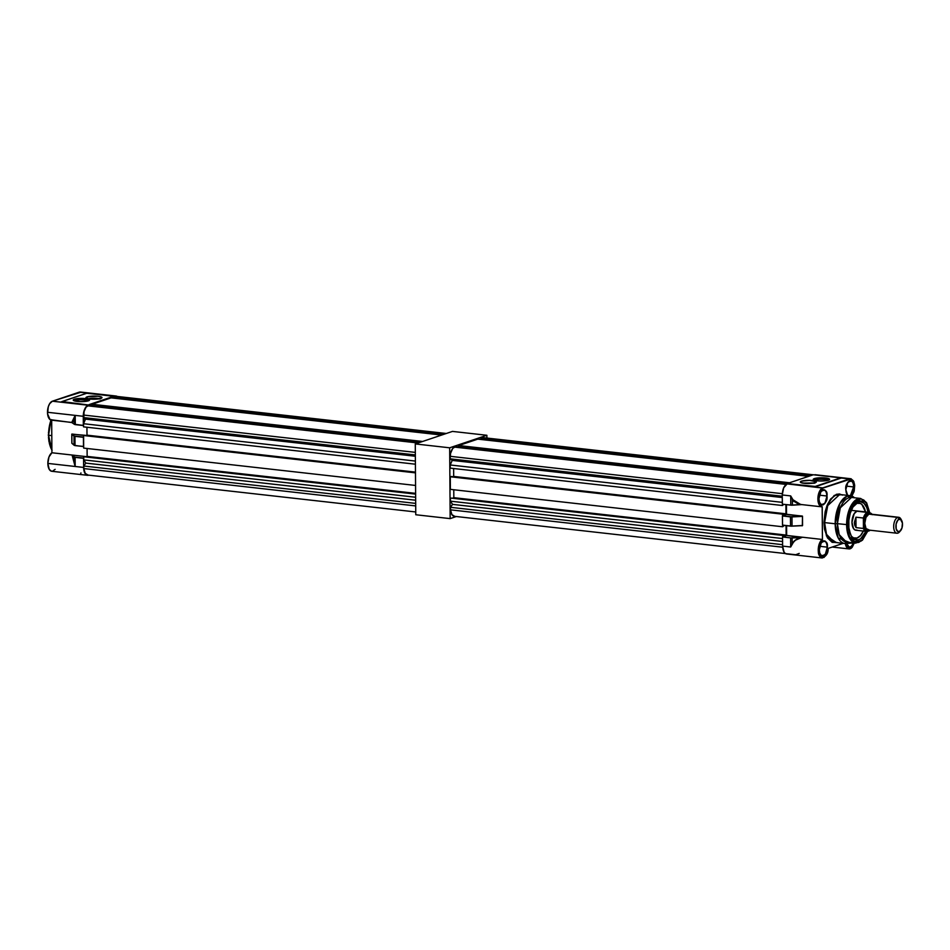 <?xml version="1.0" encoding="UTF-8"?>
<svg xmlns="http://www.w3.org/2000/svg" width="950" height="950" viewBox="0 0 950 950"><rect width="100%" height="100%" fill="white"/><g stroke="black" fill="none" stroke-linecap="round" stroke-linejoin="round"><path stroke-width="1.43" d="M452.485 431.407L415.269 443.935L415.767 514.746L450.157 518.617L456.344 516.527L450.157 518.617L415.767 514.746L415.269 443.935L449.671 447.806L450.157 518.617L449.671 447.806L415.269 443.935L452.485 431.407L486.875 435.278L449.671 447.806L486.875 435.278L452.485 431.407M486.899 438.057L486.875 435.278L486.899 438.057M87.091 396.863L87.103 398.513L87.091 396.863L86.177 398.074L89.834 399.036L100.854 398.418A8.027 1.591 179.6 0 1 91.829 399.19A8.027 1.591 179.6 0 1 85.939 397.694A8.027 1.591 179.6 0 1 87.091 396.863A8.027 1.591 179.6 0 1 96.104 396.091A8.027 1.591 179.6 0 1 101.994 397.587A8.027 1.591 179.6 0 1 100.854 398.418L101.757 397.207L98.099 396.245L87.091 396.863M75.228 400.567A7.22 1.437 -0.4 0 0 74.468 400.924A7.22 1.437 179.6 0 1 75.228 400.567L75.228 400.567A7.22 1.437 179.6 0 1 82.353 399.843A7.22 1.437 179.6 0 1 88.362 400.829A7.22 1.437 -0.4 0 0 82.353 399.843A7.22 1.437 -0.4 0 0 75.228 400.567L74.385 399.226L75.228 400.567M88.421 400.805A8.182 1.627 179.6 0 1 79.836 401.624A8.182 1.627 179.6 0 1 73.316 400.318A8.182 1.627 179.6 0 1 74.385 399.226L73.304 399.831L74.005 400.758L80.192 401.636L86.272 401.292L89.585 399.879L84.17 398.466L74.385 399.226A8.182 1.627 179.6 0 1 84.182 398.466A8.182 1.627 179.6 0 1 89.502 400.211A8.182 1.627 179.6 0 1 88.421 400.805M50.873 420.031L48.557 435.254L51.003 420.066A24.083 12.184 96.4 0 0 48.557 435.254L51.787 435.622L48.557 435.254A24.083 12.184 96.4 0 0 51.882 450.027L48.557 435.254L51.573 449.445M83.398 425.541L74.314 424.258L83.339 425.41L83.279 416.302L75.192 415.387L74.278 418.487L74.314 424.258L71.891 422.56L73.352 421.408L74.278 418.487L74.314 424.258L71.618 422.406L73.257 421.289L75.192 415.387L71.761 422.406L75.192 415.387L75.311 424.626L83.529 425.505L84.075 410.792L86.26 406.588L88.766 405.021L52.381 401.209A9.595 4.857 96.4 0 0 47.5 412.276L83.279 416.302A9.595 4.857 -83.6 0 1 88.148 405.234L52.381 401.209L79.254 392.148L117.776 396.839M72.153 455.038L51.906 452.758A9.595 4.857 96.4 0 0 47.856 463.41L75.181 466.486L72.081 455.098L74.112 462.697L72.153 455.038L86.414 456.641L72.176 455.038L74.634 457.081L83.754 458.102L75.121 457.378L83.647 458.137L83.636 467.436L83.564 458.327L75.121 457.378L72.354 455.501L75.181 466.486L74.112 462.697L74.159 457.116L75.181 466.486L47.856 463.41L48.984 456.95L51.906 452.758L51.68 420.173L51.906 452.758L72.153 455.038L75.121 457.378L72.141 455.062M88.789 398.893A7.184 1.425 179.6 0 1 99.168 398.822M61.643 401.672L88.766 405.021L62.13 401.565L87.103 393.146L114.404 396.387L89.098 404.593L114.071 396.186L86.889 393.288M87.495 475.297A9.595 4.857 -83.6 0 0 88.635 475.166L86.747 475.095L85.12 473.599L83.636 467.436L75.181 466.486L75.121 457.378L75.181 466.486L83.636 467.436A9.595 4.857 -83.6 0 0 87.495 475.297L51.728 471.271A9.595 4.857 96.4 0 1 47.856 463.41L49.21 469.336L51.549 471.247M74.349 445.443L83.552 446.559L75.038 445.479L74.967 436.347L74.005 436.098L74.076 445.218L74.005 436.098L71.784 434.15L71.844 443.27L71.856 434.162L71.844 443.27L75.038 445.479L74.967 436.347L83.422 437.309L83.481 446.429L75.097 445.609L83.671 446.524L83.612 437.083L74.48 436.062L71.856 434.162L71.927 443.294L74.076 445.229M83.386 425.541L75.335 424.626M55.112 469.348L52.452 471.247M71.891 422.56L50.053 419.603L47.583 413.891L48.296 406.766L49.637 403.714L52.381 401.209L81.047 392.196M80.952 472.934L80.548 474.264M71.927 443.294L74.076 445.218L72.058 443.472M71.784 434.15L84.372 435.242L71.784 434.15M83.944 435.397L72.081 434.055L83.944 435.397M116.161 396.043L80.394 392.017A9.595 4.857 96.4 0 0 79.254 392.148L115.021 396.174A9.595 4.857 -83.6 0 1 116.161 396.043A9.595 4.857 -83.6 0 1 117.289 396.459M75.038 424.591L74.314 424.258L75.299 424.626L75.192 415.387L47.5 412.276A9.595 4.857 96.4 0 0 51.371 420.137A9.595 4.857 96.4 0 0 51.68 420.149M71.784 422.524L74.326 424.306M74.967 436.347L83.505 437.119L74.967 436.347M74.005 436.098L71.927 434.067L74.005 436.098M52.072 450.276L49.388 443.662M48.973 441.667L48.474 437.368M48.438 432.832L51.051 419.52M61.726 401.636L87.008 393.122L61.881 401.601M100.439 398.846L88.041 398.81M88.671 398.917L99.762 398.952M99.774 398.703A8.027 1.591 -0.4 0 0 88.184 398.786M857.019 530.1L855.119 530.017L853.492 528.521L851.984 522.334A9.631 4.869 -83.6 0 1 858.028 511.088L858.028 511.088M867.552 531.323L861.234 541.037L853.231 541.536L847.269 524.661L848.991 512.394L856.342 500.377L865.688 501.778L869.654 512.62L866.816 503.417L863.799 500.032L861.246 499.011L858.456 499.296L855.665 500.899L851.034 507.11L848.35 514.829L847.269 524.661L837.389 523.664A22.479 11.376 96.4 0 0 846.462 542.094L855.677 543.139A22.479 11.376 -83.6 0 1 846.616 524.697A22.479 11.376 -83.6 0 1 860.7 498.465L849.526 508.844L846.616 524.697L848.409 535.681L855.677 543.139L862.944 539.446A22.479 11.376 -83.6 0 1 862.921 539.481M856.829 503.31L860.332 503.452L861.911 504.521L865.498 511.931A17.706 8.954 96.4 0 0 855.178 504.153M848.682 524.186A19.261 9.749 -83.6 0 1 855.891 503.488A19.261 9.749 -83.6 0 1 868.074 512.216L866.78 507.573L864.001 503.286L860.403 501.671L858.467 501.968L852.981 507.003L850.274 513.131L848.849 520.446L848.896 527.808L850.428 534.114L851.675 536.56L854.929 539.564L858.729 539.731L860.664 538.709L865.913 531.359A19.261 9.749 -83.6 0 1 852.102 537.178A19.261 9.749 -83.6 0 1 848.682 524.186M836.76 542.438L832.164 542.355L827.414 537.842L824.493 529.197L823.935 522.631L824.6 522.595A24.083 12.184 96.4 0 0 834.302 542.343L844.906 543.543A24.083 12.184 -83.6 0 1 835.193 523.783L824.6 522.595L826.524 534.351L834.302 542.343M836.332 542.569L826.464 536.002L823.935 522.631L824.6 522.595A24.083 12.184 96.4 0 1 839.693 494.487L827.723 505.614L824.6 522.595L835.193 523.783L838.197 537.985L849.431 542.426A24.083 12.184 -83.6 0 1 844.906 543.543M825.134 479.394A7.22 1.437 179.6 0 1 828.352 480.213A7.22 1.437 -0.4 0 0 825.134 479.394A7.22 1.437 -0.4 0 0 815.219 479.952A7.22 1.437 179.6 0 1 825.134 479.394L825.621 477.981L825.134 479.394M815.231 480.51L815.219 479.952A7.22 1.437 -0.4 0 0 814.459 480.308A7.22 1.437 179.6 0 1 815.219 479.952L815.231 480.51M817.19 480.819A8.182 1.627 179.6 0 1 813.319 479.702A8.182 1.627 179.6 0 1 816.834 478.076A8.182 1.627 179.6 0 1 825.621 477.981L816.537 478.123L813.224 479.524L818.639 480.949L826.274 480.676L829.587 479.263L825.621 477.981A8.182 1.627 179.6 0 1 829.492 479.584A8.182 1.627 179.6 0 1 817.19 480.819M823.852 540.859A7.624 3.859 -83.6 0 1 827.117 547.129L819.731 546.298L827.117 547.129A7.624 3.859 -83.6 0 1 822.332 556.023C820.527 555.619 819.529 553.541 819.339 549.801L819.316 549.812C817.962 559.36 828.816 555.702 827.343 547.117C828.685 537.569 817.831 541.227 819.316 549.812L821.394 542.367L823.27 540.835L825.17 541.096L826.904 543.911L827.343 547.117L825.265 554.562L823.377 556.094L821.489 555.833L819.743 553.019L819.316 549.812C819.743 544.243 821.311 541.263 824.042 540.871A7.624 3.859 -83.6 0 1 827.117 547.129A7.624 3.859 -83.6 0 1 822.522 556.035M823.496 489.725A7.624 3.859 -83.6 0 1 826.761 495.995L819.375 495.164L826.761 495.995A7.624 3.859 -83.6 0 1 821.976 504.889C820.171 504.486 819.173 502.407 818.983 498.667L818.959 498.679C817.606 508.226 828.459 504.569 826.987 495.971C828.329 486.436 817.475 490.093 818.959 498.679L821.038 491.233L822.914 489.701L824.814 489.963L826.547 492.765L826.987 495.971L824.909 503.429L823.021 504.961L821.133 504.699L819.387 501.885L818.959 498.679C819.387 493.109 820.954 490.129 823.686 489.737A7.624 3.859 -83.6 0 1 826.761 495.995A7.624 3.859 -83.6 0 1 822.166 504.901M850.369 480.664A7.624 3.859 -83.6 0 1 853.634 486.934L853.86 486.923C855.202 477.375 844.36 481.032 845.832 489.63C846.26 484.049 847.828 481.08 850.559 480.676A7.624 3.859 -83.6 0 1 853.634 486.934L846.248 486.103L853.634 486.934A7.624 3.859 -83.6 0 1 849.989 495.639M840.821 477.992L849.644 478.859A9.595 4.857 -83.6 0 1 850.784 478.729L814.969 474.703M814.15 483.004L802.56 483.087M801.467 481.163A8.027 1.591 179.6 0 1 810.481 480.391A8.027 1.591 179.6 0 1 816.371 481.887A8.027 1.591 179.6 0 1 815.231 482.719A8.027 1.591 179.6 0 1 806.206 483.491A8.027 1.591 179.6 0 1 800.316 481.994A8.027 1.591 179.6 0 1 801.467 481.163L801.479 482.814L801.467 481.163L800.328 482.077L801.087 482.671L807.156 483.526L813.117 483.194L816.359 481.816L809.531 480.356L801.467 481.163M803.178 483.194L813.533 483.122M792.371 499.522L792.407 505.056L800.47 504.557L793.725 501.291L790.697 495.912L790.768 505.032L792.407 505.056L792.49 499.463L800.541 504.426L792.359 505.186L801.895 504.593L800.47 504.557L792.371 499.522L790.697 495.912L792.371 499.522M800.957 537.498L795.589 539.956L792.169 543.721L792.134 537.938L802.477 537.225L790.614 537.902L790.673 547.01L792.169 543.721L792.134 537.938L801.016 537.664C796.812 538.852 793.903 540.883 792.288 543.78L790.673 547.01L792.169 543.721C793.796 540.776 796.729 538.709 800.957 537.498L790.614 537.902L782.551 536.987L790.614 537.902L782.634 536.809L786.659 535.444L800.957 537.498M791.979 516.919L802.489 516.396L790.459 516.883L790.531 526.003L792.051 526.039L791.979 516.919L802.489 516.396L802.56 525.516L790.59 526.134L792.051 526.039L791.979 516.919M802.334 525.659L802.489 516.159L786.517 514.271L786.446 504.664L786.434 514.461L802.204 516.04L786.434 514.461L782.396 515.969L790.459 516.883L782.479 515.791L791.231 516.741L802.121 516.218L786.434 514.461L782.456 515.803L782.551 525.231L790.578 526.134L782.515 525.219L790.934 526.158M786.481 553.969L822.118 557.982A9.595 4.857 -83.6 0 1 818.247 550.109A9.595 4.857 -83.6 0 1 822.296 539.457L802.489 537.225L795.684 540.075L793.689 541.809L790.673 547.01L782.61 546.096L790.673 547.01L790.614 537.902L782.551 536.987L782.61 546.096C782.943 551.701 784.617 554.289 787.621 553.838L795.684 554.741L799.223 553.423M815.136 486.614L787.752 483.538L815.136 486.614M813.319 474.762L840.703 477.85L813.295 474.774L787.835 483.348L813.295 474.774L840.703 477.85L815.349 486.602L840.821 478.183L815.349 486.756L840.679 477.85L815.207 486.436L787.752 483.692L815.254 486.78L840.821 478.183M814.815 483.158L802.418 483.111M803.047 483.218L814.138 483.253M791.196 505.186L782.384 504.213L782.254 494.962L790.697 495.912L790.768 505.032L782.373 504.201M801.634 504.593L797.953 503.749L793.832 501.208L790.697 495.912L782.254 494.962L782.325 504.082M782.467 525.101L790.531 526.003L790.459 516.883L782.396 515.969L782.515 525.219M802.263 525.659L791.291 526.181M840.726 477.85L849.644 478.859L822.771 487.908L787.134 483.906C784.142 485.474 782.515 489.167 782.254 494.962L783.655 487.837L787.134 483.906L822.902 488.086L849.787 479.026L854.477 484.037L851.865 496.066M801.907 504.593L791.587 505.198M802.275 525.789L801.467 525.706L802.275 525.789M822.13 506.849L822.213 506.718C819.707 506.338 818.342 503.761 818.116 498.964L817.891 498.976A9.595 4.857 96.4 0 0 821.738 506.837A9.595 4.857 96.4 0 0 822.071 506.861A9.595 4.857 -83.6 0 1 821.762 506.849A9.595 4.857 -83.6 0 1 817.891 498.976A9.595 4.857 -83.6 0 1 822.771 487.908A9.595 4.857 96.4 0 0 817.891 498.976L818.116 498.964C818.389 493.287 819.981 489.654 822.902 488.086L849.644 478.859A9.595 4.857 96.4 0 1 851.188 478.812M822.284 557.994A9.595 4.857 96.4 0 1 818.247 550.109L818.247 550.109A9.595 4.857 96.4 0 1 822.296 539.457L786.659 535.444L786.588 525.683L786.659 535.444L782.551 536.928L782.61 546.096L784.106 552.259L785.721 553.755L787.621 553.838M832.236 547.046L848.991 548.922A9.595 4.857 -83.6 0 1 845.334 543.566A9.595 4.857 96.4 0 0 848.873 548.91A9.595 4.857 96.4 0 0 852.079 547.366A9.595 4.857 -83.6 0 1 852.043 547.414M853.231 542.854A7.624 3.859 -83.6 0 1 849.217 546.974L846.533 543.507L853.456 542.889L851.236 546.476L849.264 547.141L847.602 546.048L846.367 542.842M851.366 496.601L853.967 491.886L854.679 485.771L853.337 480.747L851.117 478.931L822.902 488.086L819.494 491.946L818.188 500.46L819.292 504.533L822.213 506.718L822.439 539.636L820.182 542.379L818.722 546.939L819.411 555.156L821.845 557.745L824.042 557.401L826.749 553.969L828.127 548.423L843.196 543.341L828.127 548.423C828.768 558.695 816.964 560.488 818.472 550.097C818.639 545.169 819.957 541.678 822.439 539.636L822.166 506.825M854.383 542.83L845.559 543.578M848.006 495.639L846.26 492.836L845.785 489.582L847.673 495.389M850.381 495.686L853.634 486.934A7.624 3.859 -83.6 0 1 850.82 495.093M853.991 538.306A7.624 3.859 -83.6 0 1 849.407 546.986M845.429 542.592L846.937 547.283L849.538 548.791L852.257 547.176L854.383 542.854M841.712 494.713L834.266 495.378L827.889 503.571L823.935 522.631L825.146 511.646L827.177 505.162L830.49 499.13L836.416 494.297L839.539 493.988L842.389 495.128M848.861 495.841C847.044 495.437 846.046 493.359 845.856 489.606L847.911 482.173L849.787 480.641L852.447 481.638L853.682 484.844L853.706 489.119L852.518 493.133L849.894 495.9M867.754 530.729L862.849 539.553L858.752 542.403L855.962 542.676L852.281 540.74L849.633 536.833L847.768 530.551L847.269 524.661L837.389 523.664A22.479 11.376 96.4 0 1 851.485 497.432L840.311 507.811L837.389 523.664L835.193 523.783A24.083 12.184 -83.6 0 1 850.286 495.674A24.083 12.184 -83.6 0 1 854.454 497.764L846.972 496.173L839.812 503.619L835.193 523.783L837.389 523.664L839.194 534.636L846.462 542.094M866.97 503.666L860.7 498.465L851.485 497.432M863.491 530.753L860.557 535.515L857.066 538.009L853.575 537.866L851.544 536.358A17.706 8.954 96.4 0 0 863.348 531.074M872.278 514.698L869.488 512.952L866.459 515.161L864.761 519.175L864.821 527.63L863.443 528.461A9.631 4.869 96.4 0 0 867.409 531.359A9.631 4.869 96.4 0 0 867.611 531.288A9.631 4.869 -83.6 0 1 866.471 531.43L855.879 530.231A9.631 4.869 -83.6 0 1 851.984 522.334L854.145 513.736L856.888 511.219L858.788 511.302M853.528 502.194L855.38 501.921M454.694 516.301L451.915 514.639L450.514 509.841L782.658 547.212L450.514 509.841L450.502 507.312L782.598 544.683L450.502 507.312L452.532 504.367L450.454 501.173L450.431 498.026L782.729 535.42L782.729 536.774L782.729 535.42L783.548 535.135L783.56 535.931L786.125 535.064L786.054 525.623L786.125 535.064L783.56 535.931L783.548 535.135L450.431 498.026L783.548 535.135L450.431 498.026L450.454 501.173L782.562 538.543L450.454 501.173L452.532 504.367L782.586 541.512L452.532 504.367L450.502 507.312L450.514 509.841A9.31 4.714 96.4 0 0 454.219 516.289L786.517 553.684M450.288 476.781L782.574 514.176L782.586 515.755L782.574 514.176L783.406 513.903L783.406 514.686L785.971 513.819L785.911 504.604L785.971 513.819L453.684 476.425L453.625 468.504L453.684 476.425L452.865 476.698L785.971 513.819L783.406 514.686L783.406 513.903L451.108 476.496L783.406 513.903L450.288 476.781L450.371 489.369L450.288 476.781M782.658 525.243L782.669 526.763L450.371 489.369L782.669 526.763L782.658 525.243M453.019 497.942L453.827 497.669L453.779 489.749L453.827 497.669L786.125 535.064L453.019 497.942M450.229 468.124L450.205 464.978L452.224 460.394L450.157 458.838L450.573 453.316L452.723 448.436L455.537 446.619L787.051 483.93L454.219 447.07A9.31 4.714 96.4 0 0 450.146 456.309L782.289 493.691L450.146 456.309L450.157 458.838L452.224 460.394L782.278 497.539L452.224 460.394L450.205 464.978L782.301 502.36L450.205 464.978L450.229 468.124L782.515 505.519L782.503 504.224L782.515 505.519L450.229 468.124M458.161 446.916L458.767 445.538L477.791 439.126L808.592 476.354L477.791 439.126L458.767 445.538L789.569 482.766L458.767 445.538L458.161 446.916M813.248 474.786L482.826 437.594A9.31 4.714 96.4 0 0 482.351 437.594L811.822 475.273L481.021 438.033L480.641 439.446L481.021 438.033L483.111 437.653M784.296 525.421L782.669 526.763L784.296 525.421M783.655 504.355L782.515 505.519L783.655 504.355M782.266 496.209L450.157 458.838L782.266 496.209M786.137 484.429L454.219 447.07L786.137 484.429M482.351 437.594L813.141 474.822L482.351 437.594M901.669 520.457L900.909 519.068A8.027 4.061 96.4 0 0 897.762 517.394L899.151 519.116A6.424 3.254 -83.6 0 1 901.669 520.457A6.424 3.254 -83.6 0 1 900.505 530.801A6.424 3.254 -83.6 0 1 899.234 531.703L897.869 533.128A8.027 4.061 96.4 0 0 899.46 531.988L901.966 527.986L902.429 523.094L900.422 519.175L897.881 520.03L896.123 524.032L896.159 528.853L897.964 531.656L900.493 530.801M898.712 517.287L869.82 514.033A8.027 4.061 96.4 0 0 868.87 514.14L897.762 517.394A8.027 4.061 -83.6 0 1 898.712 517.287A8.027 4.061 -83.6 0 1 901.277 519.864M899.994 531.288A8.027 4.061 -83.6 0 1 897.869 533.128A8.027 4.061 -83.6 0 1 896.919 533.235A8.027 4.061 -83.6 0 1 893.701 525.73A8.027 4.061 -83.6 0 1 897.762 517.394L870.449 514.211M870.188 530.231A9.108 4.607 -83.6 0 1 868.989 530.931L870.236 530.195M868.977 529.874L866.032 528.556L864.785 523.403L865.961 517.429L868.87 514.14A8.027 4.061 96.4 0 0 864.785 523.403A8.027 4.061 96.4 0 0 868.027 529.981L896.919 533.235M870.794 513.214L869.523 512.561A9.631 4.869 96.4 0 0 863.372 518.023L863.443 528.461L864.821 527.63L866.566 530.48L868.989 530.931A9.108 4.607 -83.6 0 1 868.799 530.991A9.108 4.607 -83.6 0 1 864.821 527.63L864.761 519.175A9.108 4.607 -83.6 0 1 870.794 513.214A9.108 4.607 -83.6 0 1 871.981 514.271M869.832 512.739L868.086 512.276L866.269 513.107L863.372 518.023L864.761 519.175L863.372 518.023L863.443 528.461L865.26 530.967L867.611 531.288L865.26 530.967L863.443 528.461L856.021 527.63L854.774 525.279L854.323 522.595L855.95 517.192L863.372 518.023A9.631 4.869 -83.6 0 1 867.481 512.418L865.141 514.33L863.372 518.023L863.443 528.461L863.372 518.023L855.95 517.192L856.021 527.63L863.443 528.461A9.631 4.869 -83.6 0 0 866.471 531.43M897.762 517.394A8.027 4.061 96.4 0 0 893.677 526.656A8.027 4.061 96.4 0 0 897.869 533.128L899.234 531.703A6.424 3.254 -83.6 0 1 895.886 526.526A6.424 3.254 -83.6 0 1 899.151 519.116L897.762 517.394M869.274 512.442L856.888 511.219L867.481 512.418A9.631 4.869 -83.6 0 1 868.621 512.276A9.631 4.869 -83.6 0 1 870.153 512.988M856.021 527.63L854.323 522.595L855.95 517.192L856.021 527.63M88.006 475.024L85.227 473.361L83.826 468.564L415.708 505.923L83.826 468.564L83.814 466.034L415.684 503.393L83.814 466.034L85.844 463.101L83.766 459.895L83.742 456.748L415.625 494.107L84.574 456.475L83.742 456.748L83.766 459.895L415.637 497.254L83.766 459.895L85.844 463.101L415.661 500.223L85.844 463.101L83.814 466.034L83.826 468.564A9.31 4.714 96.4 0 0 87.531 475.024L415.744 511.967M83.6 435.516L415.471 472.863L84.419 435.231L83.6 435.516L83.683 448.103L83.6 435.516M415.554 485.45L83.683 448.103L415.554 485.45M86.319 456.665L87.139 456.392L87.079 448.483L87.139 456.392L415.613 493.359L86.319 456.665M86.177 435.433L86.996 435.159L86.937 427.239L86.996 435.159L86.177 435.433M83.541 426.859L83.517 423.712L85.536 419.128L83.469 417.572L83.885 412.051L86.034 407.17L88.849 405.353L419.389 442.558L88.849 405.353L87.519 405.804A9.31 4.714 96.4 0 0 83.457 415.043L415.328 452.39L83.457 415.043L83.469 417.572L85.536 419.128L415.352 456.249L85.536 419.128L83.517 423.712L415.387 461.059L83.517 423.712L83.541 426.859L415.411 464.206L83.541 426.859M91.473 405.65L92.079 404.261L111.103 397.86L441.631 435.053L111.103 397.86L92.079 404.261L422.619 441.465L92.079 404.261L91.473 405.65M446.298 433.485L116.126 396.328A9.31 4.714 96.4 0 0 115.651 396.316L114.332 396.767L444.861 433.972L114.332 396.767L113.952 398.181L114.332 396.767L116.423 396.376M415.352 454.919L83.469 417.572L415.352 454.919M418.059 442.997L87.519 405.804L418.059 442.997M115.651 396.316L446.191 433.521L115.651 396.316M415.471 472.494L84.419 435.231L415.471 472.494M415.471 472.126L86.996 435.159L415.471 472.126M415.613 493.727L84.574 456.475L415.613 493.727M51.894 450.288L48.331 435.171L50.801 420.007M51.371 420.137L71.559 422.418L75.311 424.626M87.044 393.122L114.166 396.174M792.027 526.169L790.59 526.134M792.371 505.186L790.828 505.162M801.384 504.557L822.082 506.861M851.913 496.09L854.216 491.043L854.668 485.367L853.801 481.543L850.784 478.729M828.151 548.411C828.234 553.209 826.227 556.403 822.118 557.982M848.991 548.922L854.359 542.984M839.693 494.487L850.286 495.674M855.677 543.139L862.386 540.253L867.635 531.299M869.737 512.668L866.602 502.764L860.7 498.465M867.409 531.359L868.799 530.991M868.621 512.276L851.295 510.328"/></g></svg>
